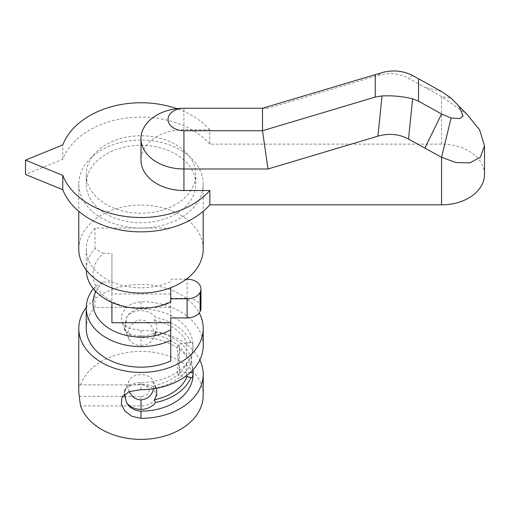 <?xml version="1.0" encoding="UTF-8"?>
<svg xmlns="http://www.w3.org/2000/svg" width="510" height="510" viewBox="0 0 510 510"><rect width="100%" height="100%" fill="white"/><g stroke="black" fill="none" stroke-linecap="round" stroke-linejoin="round"><path stroke-width="0.38" stroke-dasharray="2.55 1.91" d="M79.318 396.34L140.996 396.34A8.115 5.737 0 0 0 149.111 390.603A8.115 5.737 0 0 0 140.996 384.865A14.879 10.519 180 0 1 155.869 395.384A14.879 10.519 180 0 1 140.996 405.903L80.586 405.903M79.318 384.865L140.996 384.865L79.318 384.865A62.207 43.987 0 0 0 78.782 390.603M86.222 307.587A62.207 43.987 180 0 1 145.14 284.554A62.207 43.987 180 0 1 199.2 312.923M203.203 345.659A62.207 43.987 0 0 0 141.002 301.671L131.905 303.679L124.88 308.983L121.355 315.837L121.915 322.326L129.011 328.37L141.002 330.359A62.207 43.987 180 0 1 199.805 360.003M80.586 384.865A62.207 43.987 180 0 1 148.486 351.715A62.207 43.987 180 0 1 203.203 395.384M86.222 269.937A54.774 38.728 180 0 1 86.222 269.637A54.774 38.728 180 0 1 95.007 248.599L103.313 253.381A48.01 33.947 0 0 0 107.043 298.42A48.01 33.947 0 0 0 170.748 301.059L170.748 302.149M170.748 287.71L170.748 360.965M170.748 228.04L95.007 228.04A54.774 38.728 0 0 0 86.222 249.078A54.774 38.728 0 0 0 114.82 283.095A54.774 38.728 0 0 0 170.748 281.59M95.007 228.04L95.007 248.599M170.748 301.059L170.748 317.928M95.848 291.561A48.01 33.947 180 0 1 103.313 282.068L95.007 286.849A54.774 38.728 0 0 0 93.368 288.762M95.007 286.849L95.007 307.409L170.748 307.409M86.222 328.446A54.774 38.728 180 0 1 95.007 307.409M467.198 114.571L441.564 96.575L408.516 78.349C399.094 73.293 388.9 72.324 377.923 75.435L267.986 108.26L262.51 108.26M484.5 174.484A42.936 30.364 0 0 0 441.564 144.126L209.846 144.126L209.846 129.776L183.931 129.776A42.936 30.364 0 0 0 140.996 160.14M267.986 108.26L183.931 108.26L183.931 129.776M111.919 322.709L111.919 253.381L103.313 253.381M170.748 294.021L111.919 294.021L111.919 302.455M111.919 294.021L111.919 253.381M126.658 402.823L124.236 390.992L126.658 387.976L125.275 390.246L124.332 394.428M129.272 391.54C127.672 387.708 127.57 384.189 128.973 380.989C132.466 372.472 149.557 372.478 153.025 381.015L153.644 388.728M186.622 375.558L186.322 368.36L187.087 362.336L190.982 363.139A52.065 36.816 0 0 1 155.569 388.174L154.434 385.42L156.449 388.269M193.06 374.346A52.065 36.816 0 0 0 141.002 337.531C134.716 337.524 129.935 335.688 126.665 332.036C130.177 334.611 134.952 335.88 140.996 335.861C147.211 335.886 152.069 334.541 155.569 331.831L154.434 334.586L156.806 330.767L156.806 325.131L154.434 320.242L155.569 317.488C149.557 308.537 132.925 308.314 126.671 317.188L124.236 329.02L126.658 332.036L125.275 329.76L126.658 317.182C129.935 311.948 134.716 309.168 141.002 308.843A52.065 36.816 180 0 1 193.06 345.659A52.065 36.816 180 0 1 141.002 382.474C134.716 382.487 129.935 384.317 126.665 387.976C132.925 382.8 149.564 382.844 155.563 388.18M140.996 345.423C146.701 345.385 150.705 343.249 153.013 339.029C156.685 332.182 150.201 319.764 140.996 320.076C131.797 319.764 125.294 332.182 128.973 339.029C131.28 343.255 135.29 345.385 140.996 345.423L140.996 335.861M190.982 363.139L193.06 347.335L192.48 343.109L191.492 342.178L187.087 343.332C185.908 345.512 185.908 350.293 187.087 357.669L190.982 356.872L192.933 369.865M179.539 347.335L179.539 372.676L178.71 375.723C175.523 376.087 178.825 355.323 179.539 347.335L178.71 344.275C175.523 343.925 178.819 364.675 179.539 372.676L190.09 372.676M190.982 342.529A52.065 36.816 0 0 0 155.569 317.488M154.434 320.242A48.01 33.947 180 0 1 187.087 343.332M187.087 362.336A48.01 33.947 180 0 1 154.434 385.42M187.087 357.676A48.01 33.947 0 0 0 154.434 334.586M155.569 331.831A52.065 36.816 180 0 1 190.982 356.872M209.846 144.126A81.141 57.375 0 0 0 129.298 117.708A81.141 57.375 0 0 0 62.755 159.279L25.5 174.484M62.755 159.279L62.755 144.936M209.846 129.776A81.141 57.375 0 0 0 176.868 108.675M186.328 279.199L170.748 279.199M170.748 298.324L187.119 298.324A13.859 9.805 180 0 1 200.978 308.123M103.313 282.068L111.919 282.068M78.782 249.078A62.207 43.987 180 0 1 140.996 205.084A62.207 43.987 180 0 1 203.203 249.078M86.222 174.484A54.774 38.728 0 0 0 140.996 213.212A54.774 38.728 0 0 0 195.763 174.484A54.774 38.728 0 0 0 140.996 135.756A54.774 38.728 0 0 0 86.222 174.484L86.222 184.046A54.774 38.728 180 0 1 140.996 145.318A54.774 38.728 180 0 1 195.763 184.046A54.774 38.728 180 0 1 140.996 222.774A54.774 38.728 180 0 1 86.222 184.046M140.996 228.04A62.207 43.987 180 0 1 78.782 184.046A62.207 43.987 180 0 1 140.996 140.059A62.207 43.987 180 0 1 203.203 184.046A62.207 43.987 180 0 1 140.996 228.04M140.996 396.34L140.996 405.903M412.615 75.525L408.516 78.349M377.923 75.435L382.022 72.611M441.564 144.126L441.564 96.575L451.095 98.111M441.564 91.526L424.83 87.427M141.002 382.474L141.002 389.646M141.002 337.531L141.002 330.359M141.002 308.843L141.002 301.671M187.119 298.324L187.119 279.199M86.222 249.078L86.222 269.637M156.353 388.059L153.025 381.015M124.236 390.992L128.973 380.989M156.334 331.978L153.013 339.029M128.973 339.029L124.236 329.02M191.492 342.178L178.71 344.275M191.473 377.827L178.71 375.723M193.06 345.659L193.06 347.335M125.275 390.246L121.915 397.679M125.275 329.76L121.915 322.326M195.763 184.046L195.763 174.484M78.782 184.046L78.782 211.325M203.203 184.046L203.203 211.325"/><path stroke-width="0.76" d="M199.805 360.003A62.207 43.987 180 0 1 203.203 374.346L203.203 395.384A62.207 43.987 180 0 1 148.486 439.053A62.207 43.987 180 0 1 80.586 405.903A87.975 62.207 -90 0 1 79.318 396.34A62.207 43.987 0 0 1 78.782 390.603L78.782 328.446A62.207 43.987 180 0 1 86.222 307.587M203.203 374.346A62.207 43.987 180 0 1 141.002 418.334L131.905 416.332L124.88 411.022L121.355 404.175L121.915 397.679L129.011 391.642L141.002 389.646A62.207 43.987 0 0 0 203.203 345.659L203.203 328.446A62.207 43.987 180 0 1 140.996 372.434A62.207 43.987 180 0 1 78.782 328.446M199.2 312.923A62.207 43.987 180 0 1 203.203 328.446M170.748 287.71L170.748 302.149A54.774 38.728 180 0 1 115.005 303.724A54.774 38.728 180 0 1 86.222 269.937M170.748 298.803L187.119 298.803A13.859 9.805 0 0 0 200.13 292.383A62.003 43.841 0 0 0 200.608 291.255A13.859 9.805 0 0 0 200.978 288.998L200.978 308.123A13.859 9.805 180 0 1 200.608 310.38A62.003 43.841 180 0 1 200.13 311.508A13.859 9.805 180 0 1 187.119 317.928L170.748 317.928L170.748 329.747A48.01 33.947 180 0 1 112.914 330.639A48.01 33.947 180 0 1 95.848 291.561M93.368 288.762A54.774 38.728 0 0 0 86.222 307.887L86.222 328.446A54.774 38.728 180 0 0 114.82 362.47A54.774 38.728 180 0 0 170.748 360.965L170.748 329.747M86.222 307.887A54.774 38.728 0 0 0 114.82 341.904A54.774 38.728 0 0 0 170.748 340.406M375.271 74.594L375.271 97.066L262.51 130.732L183.931 130.732A15.893 11.239 180 0 1 168.039 119.499A15.893 11.239 180 0 1 183.931 108.26L262.51 108.26L382.022 72.611C392.725 69.685 402.925 70.654 412.615 75.525L441.564 91.526L451.095 98.111L458.987 106.176L463.048 116.05L459.892 118.556L451.095 118.027L441.564 113.998L418.538 101.184L418.538 78.712M375.271 97.066L382.022 95.918C392.725 95.453 402.925 96.422 412.615 98.825L418.538 101.184M262.51 108.26L262.51 130.732L267.986 168.988L377.923 136.164C388.9 133.046 399.094 134.015 408.516 139.071L441.564 157.297L455.965 162.569L469.786 162.9L480.394 157.182L484.481 145.79L479.598 129.84L467.198 114.571L458.987 106.176M183.931 108.26A42.936 30.364 0 0 0 140.996 138.624A42.936 30.364 0 0 0 183.931 168.988L267.986 168.988M140.996 138.624L140.996 160.14A42.936 30.364 0 0 0 183.931 190.504L209.846 190.504L209.846 204.848L441.564 204.848A42.936 30.364 0 0 0 484.5 174.484L484.5 145.79M111.919 302.455L111.919 322.709L170.748 322.709M124.332 394.428L126.658 402.823C129.935 408.057 134.716 410.837 141.002 411.162A52.065 36.816 0 0 0 193.06 374.346L193.06 372.676C192.856 376.954 192.162 378.554 190.982 377.483L187.087 376.68L186.622 375.558M153.644 388.728C151.827 395.473 147.613 399.202 140.996 399.929C135.603 399.553 131.695 396.755 129.272 391.54M156.449 388.269L156.799 394.88L154.434 399.77L155.569 402.524C152.069 406.91 147.211 409.23 140.996 409.492C134.952 409.256 130.177 407.031 126.658 402.823M191.473 377.827L190.982 377.483A52.065 36.816 180 0 1 155.569 402.524M192.933 369.865L193.06 372.676L190.09 372.676M154.434 399.764A48.01 33.947 0 0 0 187.087 376.68M176.868 108.675A81.141 57.375 0 0 0 62.755 144.936L25.5 160.14L25.5 174.484L62.755 189.694L62.755 175.351A81.141 57.375 0 0 0 129.298 216.916A81.141 57.375 0 0 0 209.846 190.504M25.5 160.14L62.755 175.351M62.755 189.694A81.141 57.375 0 0 0 129.298 231.259A81.141 57.375 0 0 0 209.846 204.848M200.978 288.998A13.859 9.805 0 0 0 187.119 279.199L186.328 279.199M200.608 310.38L200.608 291.255M200.13 311.508L200.13 292.383M203.203 211.325L203.203 249.078A62.207 43.987 180 0 1 140.996 293.065A62.207 43.987 180 0 1 78.782 249.078L78.782 211.325M382.022 95.918L377.923 136.164M408.516 139.071L412.615 98.825M424.83 148.155L441.564 113.998M183.931 130.732L183.931 190.504M451.095 118.027L441.564 157.297L441.564 204.848M187.119 298.803L187.119 317.928M140.996 399.929L140.996 409.492M141.002 411.162L141.002 418.334"/></g></svg>
